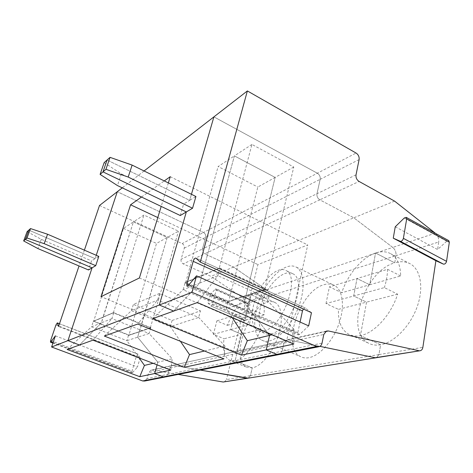 <?xml version="1.0" encoding="UTF-8"?>
<svg xmlns="http://www.w3.org/2000/svg" width="473" height="473" viewBox="0 0 473 473"><rect width="100%" height="100%" fill="white"/><g stroke="black" fill="none" stroke-linecap="round" stroke-linejoin="round"><path stroke-width="0.35" stroke-dasharray="2.37 1.77" d="M67.131 349.47L91.555 326.819L101.411 322.834L79.499 345.012L101.411 322.834L103.173 317.288L93.287 321.433L91.555 326.819L126.888 340.678L128.49 335.357L139.263 331.727L137.643 337.202L149.084 333.5L172.243 358.741L153.14 363.323M128.49 335.357L150.905 327.937L139.263 331.727L137.643 337.202L157.834 362.2L157.083 364.843L157.834 362.2L137.643 337.202L126.888 340.678L139.133 357.931M150.905 327.937L128.934 335.044L156.533 243.412L178.492 231.191L143.934 215.038L133.421 221.908L167.2 237.47L139.322 331.538L150.343 327.813L113.354 312.842L93.11 321.362L113.567 312.6L150.964 327.742M113.567 312.6L103.049 317.022L133.421 221.908L123.494 228.394L93.701 321.102L103.232 317.099L133.421 221.908L167.2 237.47L139.44 331.798L128.662 335.428M150.343 327.813L178.492 231.191M113.354 312.842L143.934 215.038M92.98 340.158L111.912 318.583L101.411 322.834L103.049 317.022L113.508 312.795M113.697 312.872L111.912 318.583L149.084 333.5L150.727 327.86M170.771 370.117L172.243 358.741M104.155 162.617L121.33 173.91L183.625 204.088L189.685 200.357L191.441 194.297L189.685 200.357L107.064 160.01L189.685 200.357L195.923 196.508M180.278 215.522L183.625 204.088M121.33 173.91L117.458 185.564M99.507 205.483L182.152 243.589C183.932 244.63 184.641 246.149 184.275 248.148L181.094 259.305L202.474 248.981L205.696 237.304C206.057 235.205 205.312 233.603 203.455 232.503L117.292 191.707L203.455 232.503L356.086 153.051M144.064 170.972L122.265 187.858M184.275 248.148L320.174 179.314C320.493 176.725 319.553 174.691 317.348 173.219L213.902 116.872L317.348 173.219C319.553 174.691 320.493 176.725 320.174 179.314L316.987 193.699C316.662 196.336 317.608 198.382 319.837 199.843L353.816 217.811L233.526 267.097L204.72 253.812L319.837 199.843L353.816 217.811L392.761 247.42C395.251 249.59 396.321 252.34 395.96 255.68L394.73 262.846C400.625 261.043 405.881 261.421 410.487 263.969C420.787 269.734 423.985 288.217 416.95 307.361C409.99 326.506 394.074 342.505 380.629 344.782C375.881 345.592 371.713 344.988 368.118 342.966C344.356 330.893 364.937 270.657 394.73 262.846L375.556 253.008L369.738 284.764L400.678 275.942C400.46 265.016 397.208 257.649 390.923 253.835C386.465 251.364 381.344 251.086 375.556 253.008L394.73 262.846L395.96 255.68L245.061 303.991C245.517 301.413 244.724 299.332 242.69 297.742L210.946 276.35L183.228 263.887L204.72 253.812C202.852 252.718 202.101 251.11 202.474 248.981L205.696 237.304C206.057 235.205 205.312 233.603 203.455 232.503L182.152 243.589M394.571 201.114L353.816 217.811L392.761 247.42L266.518 289.754L233.526 267.097L204.72 253.812C202.852 252.718 202.101 251.11 202.474 248.981L316.987 193.699C316.662 196.336 317.608 198.382 319.837 199.843L359.078 181.443M242.69 297.742L266.518 289.754C268.629 291.433 269.468 293.621 269.019 296.323L267.659 302.135C270.503 301.26 273.027 301.431 275.227 302.637C282.014 306.309 283.433 321.232 277.87 337.107C272.371 352.988 260.972 366.433 252.245 367.882L246.262 367.024C230.262 359.374 247.964 306.93 267.659 302.135L269.019 296.323C269.468 293.621 268.629 291.433 266.518 289.754L233.526 267.097L210.946 276.35M323.869 284.758C327.878 283.528 331.443 283.776 334.565 285.497C342.848 290.044 345.048 306.563 338.881 323.928C332.779 341.299 319.464 355.921 308.751 357.712C305.558 358.268 302.732 357.86 300.278 356.494C280.932 346.957 299.888 290.812 323.869 284.758M400.678 275.942L387.553 269.297L357.02 278.526L353.692 295.992L366.557 302.141L360.426 335.594C355.779 336.486 351.723 335.948 348.246 333.979C341.246 329.492 337.988 321.285 338.467 309.36L366.557 302.141L360.426 335.594L380.629 344.782L378.938 354.584L422.856 347.377M224.308 381.971L226.472 379.6L250.418 375.668L248.195 378.164L250.418 375.668L252.245 367.882L235.075 360.917L241.579 334.257L224.007 338.774C222.612 349.713 224.368 356.843 229.281 360.16L235.075 360.917L252.245 367.882L250.418 375.668L378.938 354.584L376.508 357.689L378.938 354.584L380.629 344.782L360.426 335.594C374.267 333.211 391.295 314.716 397.622 294.159L384.348 287.608L326.003 303.565L338.467 309.36M263.993 314.912L244.973 320.333L251.216 294.738C253.989 293.816 256.437 293.94 258.554 295.111C263.118 297.972 264.927 304.571 263.993 314.912L252.854 310.004L249.348 324.525L260.593 329.374C255.101 345.485 243.554 359.51 235.075 360.917L241.579 334.257L260.593 329.374M213.394 334.358L230.653 329.64L234.153 315.651L244.973 320.333L251.216 294.738L267.659 302.135L251.216 294.738C241.579 299.007 233.638 309.206 227.395 325.341L216.876 320.871L213.394 334.358L224.007 338.774M252.854 310.004L234.153 315.651L230.653 329.64L241.579 334.257L230.653 329.64L249.348 324.525M326.003 303.565L329.409 286.869L341.737 292.746C347.661 274.565 361.898 257.466 375.556 253.008L369.738 284.764L341.737 292.746M397.622 294.159L366.557 302.141L353.692 295.992L357.02 278.526L369.738 284.764L357.02 278.526L329.409 286.869M178.215 374.433L152.43 370.081L173.467 365.404L200.321 370.075L173.467 365.404L171.941 365.505L169.636 368.041L283.912 343.161L282.127 351.22L279.389 354.502L282.127 351.22L167.897 374.344L169.636 368.041L171.941 365.505L150.964 370.182L148.735 372.588L169.636 368.041L167.897 374.344L165.503 376.934L167.897 374.344L147.026 378.571L148.735 372.588M325.454 331.614L171.941 365.505L288.347 339.862L319.902 346.354L288.347 339.862L286.537 339.963L283.912 343.161L282.127 351.22L322.036 343.144M269.379 340.932C279.531 338.745 292.633 323.508 299.037 305.759C305.499 288.01 304.021 271.455 296.382 267.198C286.969 261.764 270.934 274.848 261.918 293.899C252.753 312.866 252.085 334.6 261.451 339.998C263.703 341.293 266.352 341.601 269.379 340.932M270.994 333.867C289.724 331.023 308.024 280.016 292.858 273.778C285.249 269.362 272.158 279.939 264.768 295.548C257.259 311.086 256.774 328.794 264.372 333.146C266.258 334.222 268.463 334.464 270.994 333.867M263.981 330.846C282.511 327.866 300.97 276.664 286.017 270.538C278.532 266.169 265.524 276.859 258.104 292.533C250.578 308.136 249.969 325.862 257.442 330.166C259.299 331.236 261.474 331.461 263.981 330.846M236.476 352.332L286.514 341.311L307.728 244.949L257.909 264.584L236.476 352.332L101.009 296.66M157.793 217.568L257.909 264.584M159.543 293.437L133.362 304.435L172.089 320.469L200.457 310.891L159.543 293.437L157.598 300.095L137.714 324.04M139.387 277.976L286.514 341.311M170.25 176.689L307.728 244.949M168.347 182.927L161.192 206.423M141.51 197.034L164.273 180.923M204.466 351.007L224.953 346.088L198.695 317.448L157.598 300.095L131.47 310.666L133.362 304.435M224.953 346.088L223.912 358.865M172.089 320.469L170.363 326.618L198.695 317.448L200.457 310.891M104.338 336.067L131.47 310.666L170.363 326.618L180.402 341.287M98.792 256.396L95.108 258.666L28.812 230.115L95.108 258.666L91.514 260.883L88.492 269.965M232.178 317.531L226.295 308.52L244.257 302.708L245.978 295.731L265.731 289.021L228.01 301.792L245.978 295.731L244.257 302.708L263.727 296.411L294.035 329.51L272.17 334.76M264.756 289.174L293.768 167.04L251.932 144.431L219.194 268.368L264.756 289.174L228.282 301.656L184.819 282.83L219.661 267.966L185.044 282.931L183.128 289.76L226.295 308.52L228.01 301.792M267.529 332.755L244.257 302.708L267.529 332.755M265.672 289.269L246.197 295.832L246.037 295.495L275.144 177.405L246.037 295.495L228.713 301.348L257.826 187.042L275.144 177.405L234.401 155.889L218.124 166.531L257.826 187.042M184.884 282.594L201.557 275.582L185.7 282.446L228.713 301.348M152.631 318.666L183.128 289.76L199.789 283.02L173.739 311.063L199.789 283.02L217.882 275.694L263.727 296.411L265.448 289.169M293.768 167.04L275.144 177.405L234.401 155.889L199.789 283.02L201.717 275.93L219.59 268.221M185.7 282.446L218.124 166.531M96.232 255.29L95.108 258.666L96.232 255.29M147.026 378.571L144.714 381.031M55.382 335.848L137.466 367.007L140.132 357.89L58.563 326.453M84.389 250.164L79.038 265.968M181.094 259.305C180.721 261.333 181.437 262.858 183.228 263.887M210.207 294.791L215.239 289.121L216.06 288.749L216.191 290.038L212.507 304.05C212.04 305.41 211.496 306.061 210.887 305.996L208.025 303.022L210.207 294.791L243.713 309.484L245.061 303.991M208.025 303.022L241.715 317.614L226.472 379.6M152.43 370.081L150.964 370.182M243.713 309.484L248.869 304.027L249.732 303.684L249.927 304.979L246.557 318.82C246.114 320.156 245.558 320.783 244.902 320.694L241.715 317.614M227.395 325.341L244.973 320.333L234.153 315.651L216.876 320.871M140.132 357.89L137.927 354.088L136.449 356.039L131.985 371.199L132.02 372.795L132.659 372.493L137.466 367.007M27.121 231.628L41.287 239.356L91.514 260.883M41.287 239.356L37.935 248.585M128.721 335.245L93.169 321.179M123.494 228.394L156.533 243.412M93.701 321.102L128.934 335.044M300.077 322.042L297.777 332.732L298.215 334.866L299.746 334.411L308.674 325.879M311.453 312.694L305.316 308.024L303.341 309.005M395.251 226.78L437.578 249.525L446.778 241.195L448.788 240.656M293.786 344.066L294.035 329.51M359.108 159.59L320.174 179.314L316.987 193.699L356.027 174.85M435.272 233.165L392.761 247.42C395.251 249.59 396.321 252.34 395.96 255.68L438.713 241.993L437.578 249.525M326.488 331.059L286.537 339.963L283.912 343.161L323.786 334.476M251.932 144.431L234.401 155.889L201.782 275.688L219.194 268.368M197.383 302.543L217.882 275.694L219.827 268.327M219.661 267.966L265.731 289.021M387.553 269.297C387.476 275.061 386.406 281.163 384.348 287.608M435.592 233.431C437.992 235.796 439.033 238.646 438.713 241.993M210.81 305.936L244.819 320.635M215.239 289.121L248.869 304.027M216.191 290.038L249.927 304.979M212.507 304.05L246.557 318.82M53.094 342.618L132.659 372.493M50.617 340.595L131.985 371.199M59.462 323.792L138.033 354.2M55.926 324.986L136.449 356.039M297.777 332.732L188.804 284.912M299.746 334.411L188.266 285.544M305.387 308.071L195.893 258.104M446.778 241.195L404.297 217.982M275.227 302.637L258.554 295.111M368.118 342.966L348.246 333.979M376.508 357.689L375.911 357.783M278.621 354.655L279.389 354.502M261.451 339.998L300.278 356.494M296.382 267.198L334.565 285.497M292.858 273.778L286.017 270.538M264.372 333.146L257.442 330.166M249.732 303.684L216.06 288.749M244.902 320.694L210.887 305.996M246.262 367.024L229.281 360.16M248.195 378.164L247.675 378.246M164.858 377.064L165.503 376.934M132.02 372.795L52.923 343.12M137.927 354.088L59.486 323.727M187.101 286.236L298.215 334.866M195.84 258.063L305.316 308.024M410.487 263.969L390.923 253.835M420.391 350.688L419.776 350.789M318.418 346.815L319.216 346.656"/><path stroke-width="0.71" d="M92.98 340.158L67.131 349.47L139.766 376.685L154.63 373.534L157.083 364.843L154.63 373.534L170.771 370.117L92.98 340.158M104.155 162.617L107.064 160.01L102.996 171.882L100.099 174.407L104.155 162.617M100.099 174.407L117.458 185.564L180.278 215.522L186.321 211.939L102.996 171.882L107.064 160.01L110.032 157.349L105.94 169.316L128.195 177.056L132.121 165.089L110.032 157.349M435.592 233.431L394.571 201.114L359.078 181.443C356.743 179.852 355.726 177.659 356.027 174.85L359.108 159.59C359.403 156.841 358.398 154.659 356.086 153.051L247.373 90.94L213.902 116.872L191.441 194.297L213.902 116.872L144.064 170.972M122.265 187.858L117.292 191.707L96.232 255.29L117.292 191.707L99.507 205.483L84.389 250.164M178.215 374.433L223.185 382.018L247.036 378.211L200.321 370.075L248.195 378.164L376.508 357.689L375.172 357.73L319.902 346.354L375.172 357.73L420.391 350.688C421.715 350.251 422.537 349.145 422.856 347.377L435.893 260.724L393.258 238.161L395.251 226.78L404.297 217.982L406.23 217.355L406.685 218.904L403.386 238.362C402.73 240.444 401.707 241.419 400.306 241.295L393.258 238.161M247.373 90.94L200.304 262.101L311.453 312.694L308.674 325.879L196.526 275.848L192.008 292.261L316.543 346.484L276.835 354.354L279.389 354.502L276.835 354.354L163.368 376.857L154.63 373.534L163.368 376.857L165.503 376.934L163.368 376.857L142.669 380.96L51.61 347.005L159.318 305.008L186.321 211.939L102.996 171.882L105.94 169.316M161.192 206.423L139.387 277.976L101.009 296.66L130.566 204.785L157.793 217.568M164.273 180.923L170.25 176.689L168.347 182.927M130.566 204.785L141.51 197.034M184.322 367.249L223.912 358.865L137.714 324.04L104.338 336.067L184.322 367.249L189.513 354.596L204.466 351.007M180.402 341.287L189.513 354.596M30.52 228.577L27.02 238.008L25.323 239.486L28.812 230.115L30.52 228.577L47.566 234.23L98.792 256.396L95.729 265.672L44.16 243.654L47.566 234.23M27.02 238.008L44.16 243.654M272.17 334.76L269.563 335.387L267.529 332.755L269.563 335.387L247.314 340.726L232.178 317.531M269.563 335.387L266.228 349.902L293.786 344.066L197.383 302.543L152.631 318.666L241.484 355.14L266.228 349.902L276.835 354.354L266.228 349.902L269.563 335.387M247.314 340.726L241.484 355.14M192.008 292.261L159.318 305.008L173.739 311.063L159.318 305.008L186.321 211.939L192.552 208.244L128.195 177.056M23.65 240.94L27.121 231.628L28.812 230.115L25.323 239.486L92.069 267.842L88.492 269.965L37.935 248.585L23.65 240.94L25.323 239.486L92.069 267.842L95.729 265.672M92.069 267.842L67.958 340.631L79.499 345.012L67.958 340.631L92.069 267.842M164.858 377.064L144.714 381.031L142.669 380.96M79.038 265.968L58.563 326.453L57.316 322.888L55.926 324.986L50.617 340.595L50.451 342.192L50.983 341.825L55.382 335.848L51.61 347.005M223.185 382.018L247.675 378.246M153.14 363.323L144.442 365.41L139.766 376.685M144.442 365.41L139.133 357.931M200.304 262.101L195.84 258.063C194.894 257.98 194.007 259.074 193.191 261.344L186.859 284.054L186.965 286.177L188.266 285.544L196.526 275.848M303.341 309.005L302.472 310.932L300.077 322.042M406.23 217.355L448.788 240.656L449.326 242.217L446.553 261.35C445.938 263.384 444.898 264.306 443.42 264.123L435.893 260.724M325.454 331.614L328.38 330.964L326.488 331.059L323.786 334.476L322.036 343.144C321.628 344.953 320.682 346.124 319.216 346.656L316.543 346.484M328.38 330.964L419.007 350.724M192.552 208.244L195.923 196.508L132.121 165.089M50.983 341.825L53.094 342.618M57.381 322.988L59.462 323.792M302.472 310.932L193.191 261.344M188.804 284.912L186.859 284.054M449.326 242.217L406.685 218.904M446.553 261.35L403.386 238.362M443.42 264.123L400.306 241.295M375.911 357.783L248.195 378.164M165.503 376.934L278.621 354.655M52.923 343.12L50.51 342.21M59.486 323.727L57.316 322.888M419.776 350.789L376.508 357.689M279.389 354.502L318.418 346.815"/></g></svg>
